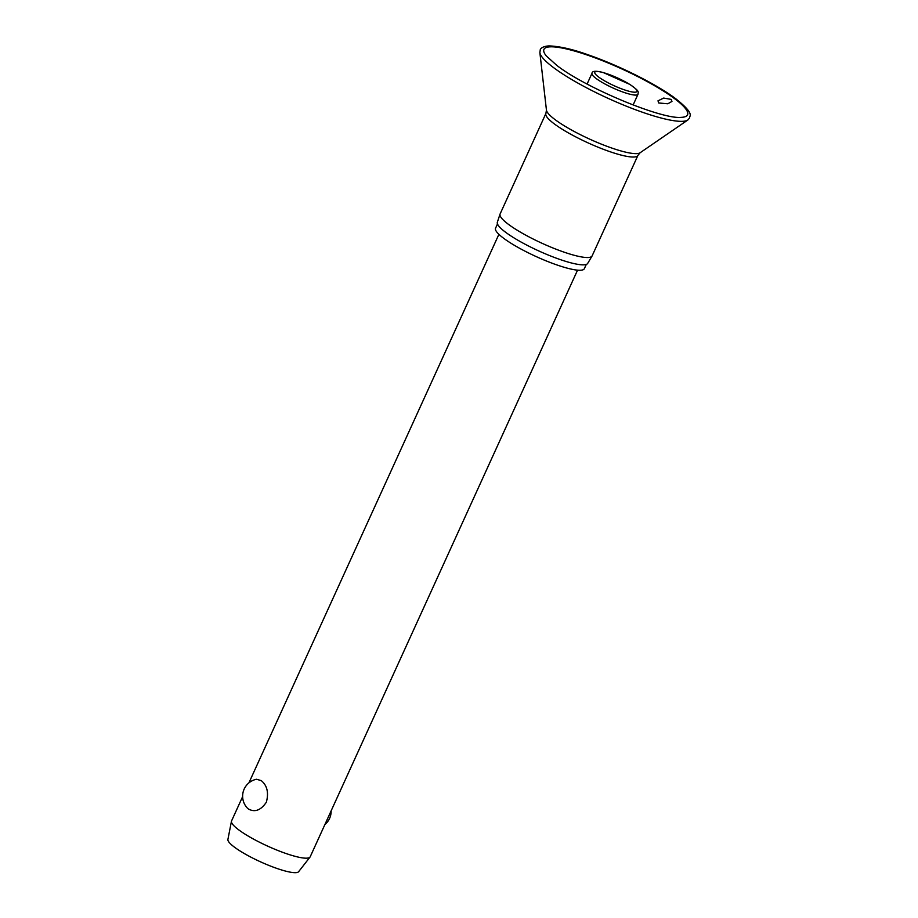 <?xml version="1.0" encoding="UTF-8"?>
<svg xmlns="http://www.w3.org/2000/svg" width="918" height="918" viewBox="0 0 918 918"><rect width="100%" height="100%" fill="white"/><g stroke="black" fill="none" stroke-linecap="round" stroke-linejoin="round"><path stroke-width="1.38" d="M658.711 102.988L657.988 100.831L663.68 98.065L671.196 99.396L671.965 101.428L667.856 103.768L658.711 102.988M640.064 152.79A51.752 9.513 24.5 0 1 603.711 145.067A51.752 9.513 24.5 0 1 555.264 119.765A51.752 9.513 24.5 0 1 546.451 110.137L545.9 113.465L500.103 213.963A50.559 9.295 24.5 0 0 500.035 214.135A50.559 9.295 24.5 0 0 508.561 224.428A50.559 9.295 24.5 0 0 557.926 249.925A50.559 9.295 24.5 0 0 592.03 256.053A50.559 9.295 24.5 0 0 592.121 255.892L637.918 155.394L640.064 152.79L687.846 119.994A81.805 15.032 24.5 0 1 630.379 107.785A81.805 15.032 24.5 0 1 553.784 67.783A81.805 15.032 24.5 0 1 539.864 52.555L540.277 49.744C540.094 49.951 540.863 46.382 549.021 45.9C559.682 46.302 572.557 49.216 587.646 54.644C618.181 65.063 656.622 84.272 675.648 98.662C696.211 114.98 688.718 115.897 689.693 117.848L687.846 119.994M500.035 214.135L497.338 222.236A49.652 9.123 24.5 0 0 505.715 232.346A49.652 9.123 24.5 0 0 554.197 257.384A49.652 9.123 24.5 0 0 587.681 263.409L592.03 256.053M497.487 223.969L495.548 228.226A48.78 8.962 24.5 0 0 503.718 238.324A48.78 8.962 24.5 0 0 551.775 263.087A48.78 8.962 24.5 0 0 584.341 268.687L586.281 264.43M242.639 796.617L231.554 820.944A43.215 7.941 24.5 0 0 231.451 821.277A43.215 7.941 24.5 0 0 238.783 829.895A43.215 7.941 24.5 0 0 280.518 851.514A43.215 7.941 24.5 0 0 310.02 857.079A43.215 7.941 24.5 0 0 310.204 856.781L577.548 270.156M248.33 808.953L247.355 808.081A17.281 17.281 0 0 1 256.501 779.267L261.251 780.61C267.172 785.475 268.882 792.682 266.358 802.206C260.827 810.342 254.825 812.579 248.33 808.953M231.451 821.277L227.905 839.465A38.889 7.149 24.5 0 0 234.515 847.211A38.889 7.149 24.5 0 0 272.072 866.672A38.889 7.149 24.5 0 0 298.625 871.687L310.02 857.079M674.363 98.49A78.914 14.504 24.5 0 0 584.743 54.196A78.914 14.504 24.5 0 0 546.29 55.941L556.905 65.465C585.592 87.91 661.729 119.466 681.076 117.366A78.914 14.504 24.5 0 0 674.363 98.49M545.9 113.465A50.559 9.295 24.5 0 0 554.357 123.93A50.559 9.295 24.5 0 0 604.17 149.6A50.559 9.295 24.5 0 0 637.918 155.394M628.417 93.808A25.279 4.647 24.5 0 0 637.987 94.279C638.205 91.548 639.938 91.559 629.828 84.41L603.287 72.556C595.897 70.64 592.133 70.893 591.984 73.314A25.279 4.647 24.5 0 0 596.207 78.546A25.279 4.647 24.5 0 0 628.417 93.808M633.041 86.659A23.122 4.246 24.5 0 0 603.585 72.706A23.122 4.246 24.5 0 0 598.697 77.066A23.122 4.246 24.5 0 0 628.153 91.02A23.122 4.246 24.5 0 0 633.041 86.659M546.451 110.137L539.864 52.555M587.095 84.02L591.984 73.314M248.893 782.905L498.899 234.319M324.869 824.593A17.281 17.281 0 0 0 331.123 810.881M633.11 104.996L637.987 94.279"/></g></svg>
